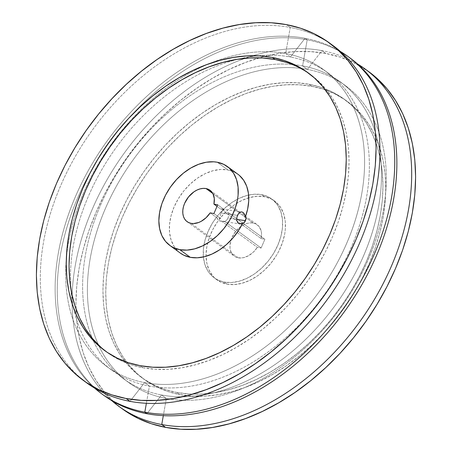 <?xml version="1.0" encoding="UTF-8"?>
<svg xmlns="http://www.w3.org/2000/svg" width="452" height="452" viewBox="0 0 452 452"><rect width="100%" height="100%" fill="white"/><g stroke="black" fill="none" stroke-linecap="round" stroke-linejoin="round"><path stroke-width="0.34" stroke-dasharray="2.26 1.69" d="M248.769 197.795A48.833 33.866 -53.9 0 0 206.055 256.267A48.833 33.866 -53.9 0 0 216.96 279.867A48.833 33.866 -53.9 0 0 227.023 284.144L224.203 282.088A48.833 33.866 126.1 0 1 214.135 277.805A48.833 33.866 126.1 0 1 203.389 256.956A48.833 33.866 126.1 0 1 248.611 195.044A48.833 33.866 126.1 0 1 261.674 194.659L254.482 194.219L246.848 195.479L239.063 198.383L231.424 202.824L224.232 208.638L217.757 215.587L212.248 223.412L207.92 231.819L204.937 240.47L203.417 249.046L203.411 257.205L204.925 264.646L207.903 271.076L212.225 276.251L217.728 279.969L224.203 282.088L231.396 282.523L239.029 281.268L246.815 278.359L254.453 273.918L261.646 268.109L268.121 261.154L273.63 253.329L277.957 244.927L280.941 236.272L282.46 227.695L282.466 219.536L280.946 212.095L277.969 205.666L273.646 200.49L268.143 196.773L261.674 194.659L264.493 196.716L261.674 194.659A48.833 33.866 126.1 0 1 271.737 198.936A48.833 33.866 126.1 0 1 274.522 251.809A48.833 33.866 126.1 0 1 224.203 282.088L227.023 284.144A48.833 33.866 -53.9 0 0 277.347 253.866A48.833 33.866 -53.9 0 0 274.562 200.999A48.833 33.866 -53.9 0 0 264.493 196.716L257.307 196.281L249.668 197.535L241.882 200.445L234.249 204.886L227.051 210.694L223.706 214.045L217.689 221.469L212.745 229.627L209.073 238.193L206.813 246.848L206.044 255.261L206.807 263.098L209.061 270.064L212.728 275.895L215.05 278.313L220.553 282.031L227.023 284.144L234.215 284.585L241.854 283.325L249.64 280.421L257.273 275.98L264.471 270.166L270.946 263.217L276.449 255.391L278.777 251.239L282.449 242.673L284.709 234.017L285.285 229.757L285.285 221.599L283.771 214.158L280.794 207.728L276.471 202.552L270.968 198.835L264.493 196.716A48.833 33.866 -53.9 0 0 248.769 197.79M176.885 392.483A172.15 119.384 126.1 0 1 141.403 377.386A172.15 119.384 126.1 0 1 131.583 191.004A172.15 119.384 126.1 0 1 308.987 84.258L311.812 86.321A172.15 119.384 -53.9 0 0 134.408 193.066A172.15 119.384 -53.9 0 0 144.222 379.448A172.15 119.384 -53.9 0 0 179.71 394.545L176.885 392.483L165.104 389.477L154.07 385.014L143.894 379.138L134.668 371.911L126.487 363.391L119.43 353.673L113.559 342.842L108.932 331.005L105.604 318.276L103.593 304.778L102.92 290.642L103.604 275.997L105.621 260.996L108.966 245.775L113.599 230.48L119.481 215.265L126.549 200.27L134.741 185.642L143.973 171.523L154.155 158.047L165.195 145.346L176.986 133.538L189.405 122.741L202.349 113.056L215.677 104.581L229.271 97.395L242.995 91.564L256.719 87.146L270.307 84.191L283.636 82.71L296.568 82.739L308.987 84.258L320.773 87.264L331.808 91.728L341.983 97.604L351.204 104.83L359.385 113.35L366.448 123.068L372.318 133.899L376.94 145.736L380.273 158.466L382.285 171.963L382.951 186.1L382.273 200.744L380.251 215.745L376.906 230.966L372.273 246.261L366.391 261.476L359.323 276.471L351.136 291.099L341.904 305.219L331.717 318.694L320.677 331.395L308.891 343.204L296.467 354.001L283.528 363.685L270.2 372.16L256.606 379.347L242.882 385.177L229.158 389.596L215.564 392.556L202.242 394.031L189.303 394.003L176.885 392.483L179.71 394.545L167.924 391.539L156.895 387.076L146.714 381.2L137.493 373.973L129.312 365.453L122.249 355.735L116.384 344.904L111.757 333.067L108.423 320.338L106.412 306.84L105.745 292.704L106.423 278.059L108.446 263.058L111.791 247.837L116.424 232.543L122.306 217.327L129.374 202.332L137.561 187.704L146.793 173.585L156.98 160.11L168.02 147.408L179.806 135.6L192.23 124.803L205.168 115.119L218.502 106.644L232.091 99.457L245.815 93.626L259.538 89.208L273.132 86.247L286.461 84.773L299.393 84.801L311.812 86.321L323.598 89.326L334.627 93.79L344.808 99.666L354.029 106.892L362.21 115.413L369.267 125.131L375.137 135.962L379.765 147.798L383.098 160.528L385.11 174.026L385.776 188.162L385.098 202.807L383.076 217.807L379.731 233.029L375.098 248.323L369.216 263.539L362.148 278.534L353.956 293.162L344.729 307.281L334.542 320.756L323.502 333.457L311.716 345.266L299.292 356.063L286.353 365.747L273.019 374.222L259.431 381.409L245.702 387.24L231.983 391.658L218.389 394.613L205.061 396.093L192.128 396.065L179.71 394.545A172.15 119.384 -53.9 0 0 357.114 287.8A172.15 119.384 -53.9 0 0 347.3 101.417A172.15 119.384 -53.9 0 0 311.812 86.321L308.987 84.258A172.15 119.384 126.1 0 1 344.475 99.355A172.15 119.384 126.1 0 1 354.295 285.737A172.15 119.384 126.1 0 1 176.885 392.483M106.124 351.599A172.15 119.384 -53.9 0 0 107.525 352.645A172.15 119.384 -53.9 0 0 143.013 367.742L140.188 365.679L143.013 367.742L155.431 369.261L168.364 369.29L181.693 367.809L195.281 364.854L209.005 360.436L222.729 354.605L236.323 347.418L249.651 338.943L262.595 329.259L275.014 318.462L286.805 306.654L297.845 293.953L308.027 280.477L317.259 266.358L325.451 251.73L332.519 236.735L338.401 221.52L343.034 206.225L346.379 191.004L348.396 176.003L349.08 161.358L348.407 147.222L346.396 133.724L343.068 120.995L338.441 109.158L332.57 98.327L325.513 88.609L317.332 80.089L308.106 72.862L297.93 66.986L286.896 62.523M368.934 71.795A208.83 144.826 -53.9 0 0 325.886 53.483L322.005 50.647A208.83 144.826 126.1 0 1 357.391 63.885A208.83 144.826 -53.9 0 0 322.005 50.647L307.383 69.399A183.794 127.458 126.1 0 1 368.668 258.606A183.794 127.458 126.1 0 1 166.342 398.472L163.319 415.642L166.342 398.472A183.794 127.458 -53.9 0 0 355.752 284.506A183.794 127.458 -53.9 0 0 345.266 85.513A183.794 127.458 -53.9 0 0 307.383 69.399L302.597 65.902A183.794 127.458 126.1 0 1 340.48 82.015A183.794 127.458 126.1 0 1 350.961 281.008A183.794 127.458 126.1 0 1 161.556 394.975L166.342 398.472L161.556 394.975A183.794 127.458 -53.9 0 0 363.883 255.103A183.794 127.458 -53.9 0 0 302.597 65.902L307.185 39.821A208.83 144.826 126.1 0 1 349.164 57.37M146.934 413.721L161.556 394.975L146.934 413.721M350.232 58.133A208.83 144.826 -53.9 0 0 307.185 39.821L305.066 38.279A208.83 144.826 126.1 0 1 340.458 51.517A208.83 144.826 -53.9 0 0 305.066 38.279L290.444 57.025A183.794 127.458 126.1 0 1 351.735 246.233A183.794 127.458 126.1 0 1 149.403 386.098L146.38 403.274L149.403 386.098A183.794 127.458 -53.9 0 0 338.814 272.132A183.794 127.458 -53.9 0 0 328.333 73.145A183.794 127.458 -53.9 0 0 290.444 57.025L285.658 53.528A183.794 127.458 126.1 0 1 323.542 69.642A183.794 127.458 126.1 0 1 334.022 268.635A183.794 127.458 126.1 0 1 144.617 382.601L149.403 386.098L144.617 382.601A183.794 127.458 -53.9 0 0 346.944 242.735A183.794 127.458 -53.9 0 0 285.658 53.528L290.246 27.453A208.83 144.826 126.1 0 1 331.339 44.369M129.995 401.353L144.617 382.601L129.995 401.353M333.293 45.765A208.83 144.826 -53.9 0 0 290.246 27.453L286.365 24.617L290.246 27.453A208.83 144.826 -53.9 0 0 75.038 156.946A208.83 144.826 -53.9 0 0 86.948 383.042M237.865 174.195A48.833 33.866 -53.9 0 0 227.797 169.912L217.299 162.245L227.797 169.912A48.833 33.866 -53.9 0 0 177.478 200.191A48.833 33.866 -53.9 0 0 180.263 253.063M238.3 257.832L191.106 223.361L238.3 257.832L235.724 256.99L233.537 255.51L231.814 253.453L230.633 250.894L230.028 247.933L230.028 244.679L231.819 237.825L235.735 231.362L241.176 226.282L244.216 224.514L247.317 223.356L250.357 222.859L253.216 223.034A19.436 13.481 -53.9 0 0 233.187 235.085A19.436 13.481 -53.9 0 0 234.294 256.131A19.436 13.481 -53.9 0 0 238.3 257.832A19.436 13.481 -53.9 0 0 257.374 247.334L253.284 252.199L248.385 255.792L243.21 257.742L238.3 257.832M212.869 193.563L253.216 223.034L212.869 193.563M261.126 238.577A19.436 13.481 -53.9 0 0 257.228 224.734A19.436 13.481 -53.9 0 0 253.216 223.034L255.403 223.695L258.934 226.345L261.053 230.509L261.505 233.023L261.126 238.577L264.878 239.283L261.12 248.035L257.374 247.334L221.231 220.938L224.717 221.446L226.605 220.299L228.04 218.124L236.701 219.389L228.04 218.124L228.706 215.389L228.469 212.689L224.989 212.18L261.126 238.577L224.989 212.18L224.61 211.361L224.989 212.18L228.469 212.689L264.878 239.283L261.126 238.577M224.158 210.643L223.096 209.558L224.158 210.643M222.525 209.219L223.096 209.558L222.525 209.219M221.367 209.005L221.943 209.039M219.728 220.971L220.463 221.028L219.045 220.762L217.932 219.938L217.045 217.881L220.525 218.384L220.288 215.683L220.955 212.948L237.475 215.355L220.955 212.948L222.39 210.779L224.277 209.632L220.796 209.123L217.011 206.355L220.796 209.123L224.277 209.632L222.39 210.779L220.955 212.948L220.288 215.683L220.525 218.384L217.045 217.881L217.525 219.344L218.44 220.412L219.728 220.971L239.797 223.898M245.651 220.689A6.062 4.497 -81.7 0 1 244.142 222.892L245.651 220.689L246.283 217.898A6.062 4.497 -81.7 0 1 245.651 220.689L245.12 220.616L245.651 220.689M220.463 221.028L221.231 220.938L220.463 221.028M368.826 71.715L353.566 62.545L340.181 57.133L325.886 53.483L310.823 51.635L295.128 51.607L278.963 53.398L262.476 56.986L245.826 62.348L229.181 69.416L212.689 78.139L196.518 88.417L180.823 100.169L165.754 113.266L151.454 127.583L138.063 142.996L125.707 159.341L114.509 176.472L104.576 194.213L95.999 212.4L88.863 230.865L83.241 249.414L79.19 267.878L76.733 286.076L75.913 303.84L76.721 320.988L79.162 337.367L83.208 352.803L88.812 367.165L95.937 380.301L104.497 392.093L114.424 402.427L122.475 408.992M217.045 217.881L210.174 212.864L217.045 217.881M85.027 381.601A208.83 144.826 126.1 0 1 75.896 155.454A208.83 144.826 126.1 0 1 290.246 27.453L285.658 53.528A183.794 127.458 -53.9 0 0 208.965 63.788A183.794 127.458 -53.9 0 0 66.297 259.126A183.794 127.458 -53.9 0 0 144.617 382.601A183.794 127.458 126.1 0 1 106.734 366.487A183.794 127.458 126.1 0 1 66.297 259.126A183.794 127.458 126.1 0 1 208.965 63.788A183.794 127.458 126.1 0 1 285.658 53.528L290.444 57.025A183.794 127.458 -53.9 0 0 257.663 55.822A183.794 127.458 -53.9 0 0 73.518 307.936A183.794 127.458 126.1 0 1 257.663 55.822A183.794 127.458 126.1 0 1 290.444 57.025L305.066 38.279A208.83 144.826 -53.9 0 0 93.191 162.087A208.83 144.826 -53.9 0 0 94.609 388.115A208.83 144.826 126.1 0 1 93.191 162.087A208.83 144.826 126.1 0 1 305.066 38.279L307.185 39.821A208.83 144.826 -53.9 0 0 91.976 169.314A208.83 144.826 -53.9 0 0 103.887 395.415M73.523 307.936A183.794 127.458 -53.9 0 0 111.52 369.985A183.794 127.458 -53.9 0 0 149.403 386.098A183.794 127.458 126.1 0 1 73.523 307.936M102.836 394.63A208.83 144.826 126.1 0 1 92.445 168.5A208.83 144.826 126.1 0 1 307.185 39.821L302.597 65.902A183.794 127.458 -53.9 0 0 132.38 150.917A183.794 127.458 -53.9 0 0 93.281 340.52A183.794 127.458 -53.9 0 0 161.556 394.975A183.794 127.458 126.1 0 1 123.667 378.855A183.794 127.458 126.1 0 1 93.281 340.52A183.794 127.458 126.1 0 1 132.38 150.917A183.794 127.458 126.1 0 1 302.597 65.902L307.383 69.399A183.794 127.458 -53.9 0 0 301.67 68.495A183.794 127.458 -53.9 0 0 133.933 158.754A183.794 127.458 -53.9 0 0 98.982 346.006A183.794 127.458 -53.9 0 0 128.458 382.358A183.794 127.458 -53.9 0 0 166.342 398.472A183.794 127.458 126.1 0 1 98.982 346.006A183.794 127.458 126.1 0 1 133.933 158.754A183.794 127.458 126.1 0 1 301.67 68.495A183.794 127.458 126.1 0 1 307.383 69.399L322.005 50.647A208.83 144.826 -53.9 0 0 110.13 174.461A208.83 144.826 -53.9 0 0 111.542 400.483A208.83 144.826 126.1 0 1 110.13 174.461A208.83 144.826 126.1 0 1 322.005 50.647L325.886 53.483A208.83 144.826 -53.9 0 0 110.678 182.975A208.83 144.826 -53.9 0 0 122.588 409.071M220.525 218.384L213.92 213.564L220.525 218.384M224.277 209.632L217.678 204.807L224.277 209.632M228.469 212.689L228.706 215.389L228.04 218.124L226.605 220.299L224.717 221.446L261.12 248.035L264.878 239.283L228.469 212.689M224.717 221.446L221.231 220.938L257.374 247.334L261.12 248.035L224.717 221.446M100.796 347.17L110.017 354.396L120.192 360.272L131.227 364.736L143.013 367.742A172.15 119.384 -53.9 0 0 320.417 260.996A172.15 119.384 -53.9 0 0 310.597 74.614A172.15 119.384 -53.9 0 0 309.179 73.597M180.139 252.973L178.354 251.51L174.031 246.334L171.054 239.905L169.534 232.464L169.54 224.305L171.059 215.728L174.043 207.072L178.37 198.671L183.879 190.846L190.354 183.891L197.547 178.082L205.185 173.641L212.971 170.732L220.604 169.477L227.797 169.912L234.029 171.918L239.374 175.399M274.562 200.999L271.737 198.936M141.403 377.386L144.222 379.448M104.7 350.582L107.525 352.645M345.266 85.513L340.48 82.015M328.333 73.145L323.542 69.642M187.1 221.655L234.294 256.131M210.033 190.269L257.228 224.734M221.853 209.022L241.786 211.926M111.52 369.985L106.734 366.487M128.458 382.358L123.667 378.855M307.778 72.552L310.597 74.614M344.475 99.355L347.3 101.417M216.96 279.867L214.135 277.805"/><path stroke-width="0.68" d="M286.896 62.523L275.115 59.517L272.29 57.455A172.15 119.384 126.1 0 1 307.778 72.552A172.15 119.384 126.1 0 1 317.592 258.934A172.15 119.384 126.1 0 1 140.188 365.679L152.607 367.199L165.539 367.227L178.868 365.753L192.462 362.792L206.185 358.374L219.909 352.543L233.498 345.356L246.832 336.881L259.77 327.197L272.194 316.4L283.98 304.591L295.02 291.89L305.207 278.415L314.439 264.296L322.626 249.668L329.694 234.673L335.576 219.457L340.209 204.163L343.554 188.942L345.577 173.941L346.255 159.296L345.588 145.16L343.576 131.662L340.243 118.932L335.616 107.096L329.751 96.265L322.688 86.547L314.507 78.026L305.286 70.8L295.105 64.924L284.076 60.461L272.29 57.455L259.872 55.935L246.939 55.907L233.611 57.387L220.017 60.342L206.298 64.76L192.569 70.591L178.981 77.778L165.647 86.253L152.708 95.937L140.284 106.734L128.498 118.543L117.458 131.244L107.271 144.719L98.044 158.838L89.852 173.466L82.784 188.461L76.902 203.677L72.269 218.971L68.924 234.192L66.902 249.193L66.224 263.838L66.89 277.974L68.902 291.472L72.235 304.202L76.863 316.038L82.733 326.869L89.79 336.587L97.971 345.108L107.192 352.334L117.373 358.21L128.402 362.673L140.188 365.679A172.15 119.384 126.1 0 1 104.7 350.582A172.15 119.384 126.1 0 1 94.886 164.2A172.15 119.384 126.1 0 1 272.29 57.455L275.115 59.517A172.15 119.384 -53.9 0 0 98.333 165.178A172.15 119.384 -53.9 0 0 106.124 351.599M122.475 408.992L137.956 418.32L151.341 423.733L165.635 427.383A208.83 144.826 -53.9 0 0 380.844 297.891A208.83 144.826 -53.9 0 0 368.934 71.795L365.052 68.958A208.83 144.826 126.1 0 1 376.962 295.054A208.83 144.826 126.1 0 1 161.754 424.547L165.635 427.383L180.698 429.231L196.388 429.259L212.559 427.468L229.045 423.88L245.69 418.518L262.341 411.45L278.827 402.726L294.998 392.443L310.693 380.697L325.768 367.6L340.068 353.278L353.458 337.87L365.815 321.525L377.013 304.394L386.946 286.653L395.523 268.46L402.653 250.001L408.275 231.452L412.331 212.988L414.783 194.784L415.608 177.026L414.8 159.872L412.36 143.499L408.314 128.057L402.709 113.701L395.585 100.564L387.025 88.773L377.098 78.439L368.826 71.715M118.706 406.235L122.588 409.071A208.83 144.826 -53.9 0 0 165.635 427.383L161.754 424.547A208.83 144.826 126.1 0 1 118.706 406.235A208.83 144.826 126.1 0 1 111.542 400.483A208.83 144.826 -53.9 0 0 161.754 424.547L163.319 415.642L161.754 424.547A208.83 144.826 -53.9 0 0 380.155 289.32A208.83 144.826 -53.9 0 0 357.391 63.885A208.83 144.826 126.1 0 1 365.052 68.958M349.164 57.37A208.83 144.826 126.1 0 1 362.606 283.415A208.83 144.826 126.1 0 1 146.934 413.721A208.83 144.826 -53.9 0 0 362.142 284.235A208.83 144.826 -53.9 0 0 350.232 58.133L348.113 56.585A208.83 144.826 126.1 0 1 360.024 282.686A208.83 144.826 126.1 0 1 144.815 412.179L146.934 413.721L144.815 412.179A208.83 144.826 -53.9 0 0 363.222 276.946A208.83 144.826 -53.9 0 0 340.458 51.517A208.83 144.826 126.1 0 1 348.113 56.585M146.38 403.274L144.815 412.179L146.38 403.274M331.339 44.369A208.83 144.826 126.1 0 1 346.051 270.364A208.83 144.826 126.1 0 1 129.995 401.353A208.83 144.826 -53.9 0 0 345.204 271.861A208.83 144.826 -53.9 0 0 333.293 45.765L329.412 42.929A208.83 144.826 126.1 0 1 341.322 269.025A208.83 144.826 126.1 0 1 126.114 398.517L129.995 401.353L126.114 398.517L111.819 394.867L98.434 389.454L86.089 382.33L74.902 373.561L64.975 363.227L56.415 351.436L49.291 338.299L43.686 323.943L39.64 308.501L37.2 292.128L36.392 274.974L37.217 257.216L39.669 239.012L43.725 220.548L49.347 201.999L56.477 183.54L65.054 165.347L74.987 147.606L86.185 130.475L98.542 114.13L111.932 98.722L126.232 84.4L141.306 71.303L157.002 59.557L173.172 49.274L189.659 40.55L206.31 33.482L222.955 28.12L239.441 24.532L255.612 22.741L271.302 22.769L286.365 24.617A208.83 144.826 126.1 0 1 329.412 42.929M239.984 223.915L238.65 223.48L237.605 222.463L236.758 220.107L236.888 217.237L238.385 213.745L240.797 211.971L242.091 211.988L243.3 212.643L244.95 215.525L245.182 217.44A48.833 33.866 -53.9 0 0 237.865 174.195L227.362 166.528A48.833 33.866 126.1 0 1 230.147 219.395A48.833 33.866 126.1 0 1 179.828 249.673L190.326 257.341A48.833 33.866 -53.9 0 0 242.843 222.904L241.441 223.717L239.294 223.78L237.605 222.463L236.758 220.107L236.888 217.237L237.893 214.502L239.526 212.576L240.797 211.971L242.091 211.988L243.831 213.191L244.673 214.649L245.182 217.44L246.283 217.898L244.142 222.892L239.797 223.898M169.76 245.391L180.263 253.063A48.833 33.866 -53.9 0 0 190.326 257.341L179.828 249.673A48.833 33.866 126.1 0 1 169.76 245.391A48.833 33.866 126.1 0 1 166.974 192.524A48.833 33.866 126.1 0 1 217.299 162.245L223.768 164.364L229.271 168.082L233.594 173.252L236.571 179.681L238.085 187.122L238.085 195.287L237.509 199.541L235.249 208.197L231.577 216.768L229.254 220.915L223.746 228.746L217.271 235.695L210.073 241.504L202.439 245.95L194.654 248.854L187.015 250.114L179.828 249.673L173.353 247.555L170.466 245.888L165.528 241.424L161.861 235.594L159.607 228.627L158.844 220.785L159.612 212.378L161.872 203.722L165.545 195.151L170.489 186.998L176.512 179.574L183.376 173.161L190.829 168.008L198.575 164.319L206.327 162.223L213.773 161.81L217.299 162.245A48.833 33.866 126.1 0 1 227.362 166.528M191.106 223.361A19.436 13.481 126.1 0 1 187.1 221.655A19.436 13.481 126.1 0 1 185.987 200.609A19.436 13.481 126.1 0 1 206.022 188.557L212.869 193.563L206.022 188.557A19.436 13.481 126.1 0 1 210.027 190.264A19.436 13.481 126.1 0 1 213.926 204.106L217.011 206.355L213.926 204.106L214.304 198.552L212.988 193.789L211.734 191.874L208.202 189.218L206.022 188.557L203.157 188.382L200.117 188.885L197.015 190.043L193.976 191.812L188.535 196.891L184.619 203.349L183.433 206.796L182.828 210.208L182.828 213.457L183.433 216.418L184.614 218.977L186.337 221.039L188.529 222.514L191.106 223.361L193.49 223.554L198.597 222.52L201.191 221.322L206.084 217.723L210.174 212.864L213.92 213.564L217.678 204.807L213.926 204.106L217.678 204.807L213.92 213.564L210.174 212.864A19.436 13.481 126.1 0 1 191.106 223.361M236.701 219.389L245.12 220.616L236.701 219.389M286.365 24.617L300.659 28.267L314.044 33.68L326.389 40.804L337.576 49.573L347.503 59.907L356.063 71.698L363.188 84.835L368.792 99.197L372.838 114.633L375.279 131.012L376.087 148.16L375.267 165.924L372.81 184.122L368.759 202.586L363.137 221.135L356.001 239.6L347.424 257.787L337.491 275.528L326.293 292.659L313.937 309.004L300.546 324.417L286.246 338.734L271.177 351.831L255.482 363.583L239.311 373.861L222.819 382.584L206.174 389.652L189.524 395.014L173.037 398.602L156.872 400.393L141.177 400.365L126.114 398.517A208.83 144.826 126.1 0 1 83.066 380.205A208.83 144.826 126.1 0 1 71.156 154.109A208.83 144.826 126.1 0 1 286.365 24.617M241.453 211.898L242.091 211.988M83.066 380.205L86.948 383.042A208.83 144.826 -53.9 0 0 129.995 401.353A208.83 144.826 126.1 0 1 85.027 381.601M94.609 388.115A208.83 144.826 -53.9 0 0 144.815 412.179A208.83 144.826 126.1 0 1 101.768 393.867A208.83 144.826 126.1 0 1 94.609 388.115M101.768 393.867L103.887 395.415A208.83 144.826 -53.9 0 0 146.934 413.721A208.83 144.826 126.1 0 1 102.836 394.63M309.179 73.597A172.15 119.384 -53.9 0 0 275.115 59.517L262.697 57.997L249.758 57.969L236.436 59.444L222.842 62.404L209.118 66.823L195.394 72.653L181.8 79.84L168.472 88.315L155.533 97.999L143.109 108.796L131.323 120.605L120.283 133.306L110.096 146.781L100.864 160.901L92.677 175.529L85.609 190.524L79.727 205.739L75.094 221.034L71.749 236.255L69.727 251.255L69.049 265.9L69.715 280.037L71.727 293.534L75.06 306.264L79.682 318.101L85.552 328.932L92.615 338.65L100.796 347.17M239.374 175.399L243.645 180.235L246.696 186.252L248.408 193.241L248.724 200.954L247.639 209.118L245.182 217.44L246.283 217.898L244.142 222.892L242.843 222.904L238.328 230.836L232.78 238.164L226.384 244.622L219.384 249.979L212.011 254.047L204.536 256.685L197.219 257.798L190.326 257.341L183.857 255.227L180.139 252.973"/></g></svg>
